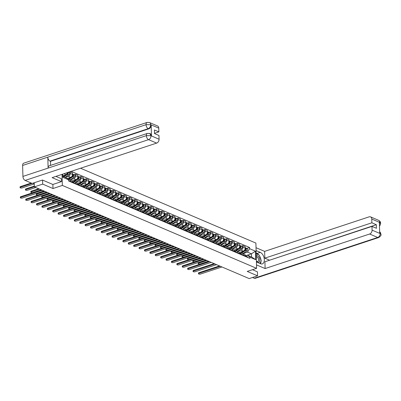 <?xml version="1.0" encoding="UTF-8"?>
<svg xmlns="http://www.w3.org/2000/svg" width="401" height="401" viewBox="0 0 401 401"><rect width="100%" height="100%" fill="white"/><g stroke="black" fill="none" stroke-linecap="round" stroke-linejoin="round"><path stroke-width="0.6" d="M42.571 180.079L42.686 184.119L34.331 186.881L249.196 278.59L257.547 275.828L247.237 271.427L256.6 268.334L255.893 243.081L80.551 168.24M42.686 184.119L52.997 188.52L62.355 185.427L256.6 268.334M34.215 182.761L34.331 186.881M257.547 275.828L257.437 271.788M239.608 252.344L243.352 251.106A2.501 1.81 -66.9 0 0 245.217 248.144L245.176 246.605L242.891 245.628L242.936 247.171A2.501 1.81 113.1 0 1 241.071 250.129L237.547 251.297M243.151 254.946L245.437 255.923A2.501 1.81 -66.9 0 0 244.49 254.259L242.204 253.282A2.501 1.81 113.1 0 1 243.151 254.946L243.166 255.492M245.437 255.923L245.452 256.465M241.412 246.119L242.891 245.628M240.039 253.632L241.156 253.262A2.501 1.81 113.1 0 1 242.204 253.282M234.209 250.039L237.953 248.8A2.501 1.81 -66.9 0 0 239.823 245.843L239.778 244.299L237.492 243.327L237.537 244.866A2.501 1.81 113.1 0 1 235.673 247.828L232.149 248.991M240.054 254.164L240.039 253.617A2.501 1.81 -66.9 0 0 239.091 251.953L236.806 250.981A2.501 1.81 113.1 0 1 237.753 252.645L237.768 253.186M236.014 243.813L237.492 243.327M234.655 251.858L234.64 251.317L235.758 250.961A2.501 1.81 113.1 0 1 236.806 250.981M228.811 247.738L232.555 246.5A2.501 1.81 -66.9 0 0 234.425 243.537L234.379 241.998L232.099 241.021L232.139 242.56A2.501 1.81 113.1 0 1 230.274 245.522L226.75 246.69M232.359 250.339L234.64 251.317A2.501 1.81 -66.9 0 0 233.693 249.653L231.407 248.675A2.501 1.81 113.1 0 1 232.359 250.339L232.374 250.886M230.615 241.512L232.099 241.021M229.257 249.552L229.242 249.011L230.359 248.655A2.501 1.81 113.1 0 1 231.407 248.675M223.412 245.432L227.161 244.194A2.501 1.81 -66.9 0 0 229.026 241.232L228.981 239.693L226.7 238.72L226.74 240.259A2.501 1.81 113.1 0 1 224.876 243.222L221.352 244.384M226.961 248.039L229.242 249.011A2.501 1.81 -66.9 0 0 228.294 247.347L226.014 246.374A2.501 1.81 113.1 0 1 226.961 248.039L226.976 248.58M225.217 239.207L226.7 238.72M223.848 246.72L224.966 246.349A2.501 1.81 113.1 0 1 226.014 246.374M218.014 243.126L221.763 241.893A2.501 1.81 -66.9 0 0 223.628 238.931L223.588 237.387L221.302 236.415L221.347 237.953A2.501 1.81 113.1 0 1 219.477 240.916L215.954 242.079M223.863 247.252L223.843 246.705A2.501 1.81 -66.9 0 0 222.896 245.041L220.615 244.069A2.501 1.81 113.1 0 1 221.563 245.733L221.578 246.274M219.818 236.906L221.302 236.415M218.465 244.946L218.45 244.404L219.568 244.049A2.501 1.81 113.1 0 1 220.615 244.069M212.62 240.826L216.365 239.587A2.501 1.81 -66.9 0 0 218.229 236.625L218.189 235.086L215.903 234.109L215.949 235.653A2.501 1.81 113.1 0 1 214.079 238.61L210.555 239.778M216.164 243.427L218.45 244.404A2.501 1.81 -66.9 0 0 217.497 242.74L215.217 241.763A2.501 1.81 113.1 0 1 216.164 243.427L216.179 243.973M214.425 234.6L215.903 234.109M213.066 242.645L213.051 242.099L214.169 241.743A2.501 1.81 113.1 0 1 215.217 241.763M207.222 238.52L210.966 237.282A2.501 1.81 -66.9 0 0 212.831 234.319L212.791 232.78L210.505 231.808L210.55 233.347A2.501 1.81 113.1 0 1 208.685 236.309L205.162 237.472M210.766 241.126L213.051 242.099A2.501 1.81 -66.9 0 0 212.104 240.435L209.818 239.462A2.501 1.81 113.1 0 1 210.766 241.126L210.781 241.668M209.026 232.294L210.505 231.808M207.668 240.339L207.653 239.798L208.771 239.442A2.501 1.81 113.1 0 1 209.818 239.462M201.823 236.219L205.568 234.981A2.501 1.81 -66.9 0 0 207.437 232.019L207.392 230.48L205.111 229.502L205.152 231.041A2.501 1.81 113.1 0 1 203.287 234.004L199.763 235.166M205.367 238.821L207.653 239.798A2.501 1.81 -66.9 0 0 206.705 238.134L204.42 237.156A2.501 1.81 113.1 0 1 205.367 238.821L205.382 239.367M203.628 229.994L205.111 229.502M202.254 237.507L203.372 237.136A2.501 1.81 113.1 0 1 204.42 237.156M196.425 233.913L200.174 232.675A2.501 1.81 -66.9 0 0 202.039 229.713L201.994 228.174L199.713 227.197L199.753 228.74A2.501 1.81 113.1 0 1 197.888 231.703L194.365 232.866M202.269 238.034L202.254 237.492A2.501 1.81 -66.9 0 0 201.307 235.828L199.021 234.856A2.501 1.81 113.1 0 1 199.974 236.52L199.989 237.061M198.229 227.688L199.713 227.197M196.856 235.202L197.974 234.831A2.501 1.81 113.1 0 1 199.021 234.856M191.026 231.608L194.776 230.369A2.501 1.81 -66.9 0 0 196.64 227.412L196.595 225.868L194.315 224.896L194.355 226.435A2.501 1.81 113.1 0 1 192.49 229.397L188.966 230.56M196.871 235.733L196.856 235.186A2.501 1.81 -66.9 0 0 195.909 233.522L193.628 232.55A2.501 1.81 113.1 0 1 194.575 234.214L194.59 234.755M192.831 225.382L194.315 224.896M191.462 232.896L192.58 232.53A2.501 1.81 113.1 0 1 193.628 232.55M185.628 229.307L189.377 228.069A2.501 1.81 -66.9 0 0 191.242 225.106L191.202 223.568L188.916 222.59L188.961 224.134A2.501 1.81 113.1 0 1 187.092 227.091L183.568 228.259M191.477 233.427L191.462 232.886A2.501 1.81 -66.9 0 0 190.51 231.222L188.229 230.244A2.501 1.81 113.1 0 1 189.177 231.908L189.192 232.455M187.437 223.081L188.916 222.59M186.064 230.595L187.182 230.224A2.501 1.81 113.1 0 1 188.229 230.244M180.234 227.001L183.979 225.763A2.501 1.81 -66.9 0 0 185.843 222.801L185.803 221.262L183.518 220.289L183.563 221.828A2.501 1.81 113.1 0 1 181.693 224.791L178.169 225.953M186.079 231.126L186.064 230.58A2.501 1.81 -66.9 0 0 185.117 228.916L182.831 227.943A2.501 1.81 113.1 0 1 183.778 229.608L183.793 230.149M182.039 220.776L183.518 220.289M180.666 228.289L181.783 227.923A2.501 1.81 113.1 0 1 182.831 227.943M174.836 224.7L178.58 223.462A2.501 1.81 -66.9 0 0 180.45 220.5L180.405 218.956L178.119 217.984L178.164 219.522A2.501 1.81 113.1 0 1 176.3 222.485L172.776 223.648M180.681 228.821L180.666 228.279A2.501 1.81 -66.9 0 0 179.718 226.615L177.432 225.638A2.501 1.81 113.1 0 1 178.38 227.302L178.395 227.848M176.64 218.475L178.119 217.984M175.267 225.989L176.385 225.618A2.501 1.81 113.1 0 1 177.432 225.638M169.438 222.395L173.182 221.157A2.501 1.81 -66.9 0 0 175.052 218.194L175.006 216.655L172.726 215.678L172.766 217.222A2.501 1.81 113.1 0 1 170.901 220.184L167.377 221.347M175.282 226.515L175.267 225.974A2.501 1.81 -66.9 0 0 174.32 224.309L172.034 223.332A2.501 1.81 113.1 0 1 172.986 225.001L173.001 225.542M171.242 216.169L172.726 215.678M169.869 223.683L170.986 223.312A2.501 1.81 113.1 0 1 172.034 223.332M164.039 220.089L167.788 218.851A2.501 1.81 -66.9 0 0 169.653 215.893L169.608 214.35L167.327 213.377L167.367 214.916A2.501 1.81 113.1 0 1 165.503 217.878L161.979 219.041M169.884 224.214L169.869 223.668A2.501 1.81 -66.9 0 0 168.921 222.004L166.636 221.031A2.501 1.81 113.1 0 1 167.588 222.695L167.603 223.237M165.844 213.863L167.327 213.377M164.475 221.377L165.588 221.011A2.501 1.81 113.1 0 1 166.636 221.031M158.641 217.788L162.39 216.55A2.501 1.81 -66.9 0 0 164.255 213.588L164.215 212.049L161.929 211.071L161.974 212.615A2.501 1.81 113.1 0 1 160.104 215.573L156.58 216.74M164.485 221.908L164.47 221.367A2.501 1.81 -66.9 0 0 163.523 219.703L161.242 218.725A2.501 1.81 113.1 0 1 162.189 220.39L162.204 220.936M160.445 211.563L161.929 211.071M159.092 219.608L159.077 219.061L160.194 218.705A2.501 1.81 113.1 0 1 161.242 218.725M153.242 215.482L156.991 214.244A2.501 1.81 -66.9 0 0 158.856 211.282L158.816 209.743L156.53 208.771L156.575 210.309A2.501 1.81 113.1 0 1 154.706 213.272L151.182 214.435M156.791 218.089L159.077 219.061A2.501 1.81 -66.9 0 0 158.124 217.397L155.844 216.425A2.501 1.81 113.1 0 1 156.791 218.089L156.806 218.63M155.052 209.257L156.53 208.771M153.693 217.302L153.678 216.761L154.796 216.4A2.501 1.81 113.1 0 1 155.844 216.425M147.849 213.177L151.593 211.944A2.501 1.81 -66.9 0 0 153.458 208.981L153.418 207.437L151.132 206.465L151.177 208.004A2.501 1.81 113.1 0 1 149.312 210.966L145.789 212.129M151.393 215.783L153.678 216.761A2.501 1.81 -66.9 0 0 152.731 215.096L150.445 214.119A2.501 1.81 113.1 0 1 151.393 215.783L151.408 216.324M149.653 206.956L151.132 206.465M148.295 214.996L148.28 214.455L149.398 214.099A2.501 1.81 113.1 0 1 150.445 214.119M142.45 210.876L146.195 209.638A2.501 1.81 -66.9 0 0 148.064 206.675L148.019 205.137L145.733 204.159L145.779 205.703A2.501 1.81 113.1 0 1 143.914 208.665L140.39 209.828M145.994 213.477L148.28 214.455A2.501 1.81 -66.9 0 0 147.332 212.791L145.047 211.813A2.501 1.81 113.1 0 1 145.994 213.477L146.009 214.024M144.255 204.65L145.733 204.159M142.896 212.695L142.881 212.149L143.999 211.793A2.501 1.81 113.1 0 1 145.047 211.813M137.052 208.57L140.796 207.332A2.501 1.81 -66.9 0 0 142.666 204.375L142.621 202.831L140.34 201.858L140.38 203.397A2.501 1.81 113.1 0 1 138.515 206.36L134.992 207.523M140.601 211.177L142.881 212.149A2.501 1.81 -66.9 0 0 141.934 210.485L139.648 209.512A2.501 1.81 113.1 0 1 140.601 211.177L140.616 211.718M138.856 202.345L140.34 201.858M137.498 210.39L137.483 209.848L138.601 209.492A2.501 1.81 113.1 0 1 139.648 209.512M131.653 206.269L135.403 205.031A2.501 1.81 -66.9 0 0 137.267 202.069L137.222 200.53L134.942 199.553L134.982 201.091A2.501 1.81 113.1 0 1 133.117 204.054L129.593 205.222M135.202 208.871L137.483 209.848A2.501 1.81 -66.9 0 0 136.535 208.184L134.255 207.207A2.501 1.81 113.1 0 1 135.202 208.871L135.217 209.417M133.458 200.044L134.942 199.553M132.089 207.558L133.207 207.187A2.501 1.81 113.1 0 1 134.255 207.207M126.255 203.964L130.004 202.726A2.501 1.81 -66.9 0 0 131.869 199.763L131.829 198.224L129.543 197.252L129.588 198.791A2.501 1.81 113.1 0 1 127.719 201.753L124.195 202.916M132.104 208.084L132.089 207.543A2.501 1.81 -66.9 0 0 131.137 205.878L128.856 204.906A2.501 1.81 113.1 0 1 129.804 206.57L129.819 207.111M128.059 197.738L129.543 197.252M126.691 205.252L127.809 204.881A2.501 1.81 113.1 0 1 128.856 204.906M120.861 201.658L124.606 200.425A2.501 1.81 -66.9 0 0 126.47 197.462L126.43 195.919L124.145 194.946L124.19 196.485A2.501 1.81 113.1 0 1 122.32 199.447L118.796 200.61M126.706 205.783L126.691 205.242A2.501 1.81 -66.9 0 0 125.739 203.573L123.458 202.6A2.501 1.81 113.1 0 1 124.405 204.264L124.42 204.806M122.666 195.437L124.145 194.946M121.292 202.946L122.41 202.58A2.501 1.81 113.1 0 1 123.458 202.6M115.463 199.357L119.207 198.119A2.501 1.81 -66.9 0 0 121.077 195.157L121.032 193.618L118.746 192.64L118.791 194.184A2.501 1.81 113.1 0 1 116.927 197.142L113.403 198.31M121.308 203.477L121.292 202.936A2.501 1.81 -66.9 0 0 120.345 201.272L118.059 200.294A2.501 1.81 113.1 0 1 119.007 201.959L119.022 202.505M117.267 193.132L118.746 192.64M115.894 200.645L117.012 200.274A2.501 1.81 113.1 0 1 118.059 200.294M110.064 197.051L113.809 195.813A2.501 1.81 -66.9 0 0 115.678 192.851L115.633 191.312L113.353 190.34L113.393 191.879A2.501 1.81 113.1 0 1 111.528 194.841L108.004 196.004M115.909 201.177L115.894 200.63A2.501 1.81 -66.9 0 0 114.947 198.966L112.661 197.994A2.501 1.81 113.1 0 1 113.608 199.658L113.623 200.199M111.869 190.826L113.353 190.34M110.496 198.34L111.613 197.974A2.501 1.81 113.1 0 1 112.661 197.994M104.666 194.751L108.415 193.513A2.501 1.81 -66.9 0 0 110.28 190.55L110.235 189.011L107.954 188.034L107.994 189.573A2.501 1.81 113.1 0 1 106.13 192.535L102.606 193.698M110.511 198.871L110.496 198.33A2.501 1.81 -66.9 0 0 109.548 196.665L107.262 195.688A2.501 1.81 113.1 0 1 108.215 197.352L108.23 197.899M106.471 188.525L107.954 188.034M105.097 196.039L106.215 195.668A2.501 1.81 113.1 0 1 107.262 195.688M99.268 192.445L103.017 191.207A2.501 1.81 -66.9 0 0 104.882 188.244L104.836 186.706L102.556 185.728L102.596 187.272A2.501 1.81 113.1 0 1 100.731 190.234L97.207 191.397M105.112 196.565L105.097 196.024A2.501 1.81 -66.9 0 0 104.15 194.36L101.869 193.387A2.501 1.81 113.1 0 1 102.816 195.051L102.831 195.593M101.072 186.219L102.556 185.728M99.704 193.733L100.821 193.362A2.501 1.81 113.1 0 1 101.869 193.387M93.869 190.139L97.618 188.901A2.501 1.81 -66.9 0 0 99.483 185.944L99.443 184.4L97.157 183.427L97.202 184.966A2.501 1.81 113.1 0 1 95.333 187.929L91.809 189.092M99.719 194.264L99.704 193.718A2.501 1.81 -66.9 0 0 98.751 192.054L96.471 191.082A2.501 1.81 113.1 0 1 97.418 192.746L97.433 193.287M95.679 183.914L97.157 183.427M94.32 191.959L94.305 191.417L95.423 191.061A2.501 1.81 113.1 0 1 96.471 191.082M88.476 187.838L92.22 186.6A2.501 1.81 -66.9 0 0 94.085 183.638L94.045 182.099L91.759 181.122L91.804 182.666A2.501 1.81 113.1 0 1 89.939 185.623L86.415 186.791M92.019 190.44L94.305 191.417A2.501 1.81 -66.9 0 0 93.358 189.753L91.072 188.776A2.501 1.81 113.1 0 1 92.019 190.44L92.035 190.986M90.28 181.613L91.759 181.122M88.922 189.658L88.907 189.112L90.024 188.756A2.501 1.81 113.1 0 1 91.072 188.776M83.077 185.533L86.822 184.295A2.501 1.81 -66.9 0 0 88.691 181.332L88.646 179.793L86.36 178.821L86.405 180.36A2.501 1.81 113.1 0 1 84.541 183.322L81.017 184.485M86.621 188.139L88.907 189.112A2.501 1.81 -66.9 0 0 87.959 187.447L85.674 186.475A2.501 1.81 113.1 0 1 86.621 188.139L86.636 188.681M84.882 179.307L86.36 178.821M83.523 187.352L83.508 186.811L84.626 186.455A2.501 1.81 113.1 0 1 85.674 186.475M77.679 183.232L81.423 181.994A2.501 1.81 -66.9 0 0 83.293 179.031L83.248 177.488L80.967 176.515L81.007 178.054A2.501 1.81 113.1 0 1 79.142 181.016L75.619 182.179M81.228 185.833L83.508 186.811A2.501 1.81 -66.9 0 0 82.561 185.147L80.275 184.169A2.501 1.81 113.1 0 1 81.228 185.833L81.243 186.38M79.483 177.006L80.967 176.515M78.125 185.046L78.11 184.505L79.228 184.149A2.501 1.81 113.1 0 1 80.275 184.169M72.28 180.926L76.03 179.688A2.501 1.81 -66.9 0 0 77.894 176.726L77.849 175.187L75.568 174.209L75.609 175.753A2.501 1.81 113.1 0 1 73.744 178.716L70.22 179.879M75.829 183.533L78.11 184.505A2.501 1.81 -66.9 0 0 77.162 182.841L74.877 181.869A2.501 1.81 113.1 0 1 75.829 183.533L75.844 184.074M74.085 174.701L75.568 174.209M72.726 182.746L72.711 182.199L73.834 181.843A2.501 1.81 113.1 0 1 74.877 181.869M67.117 178.545L70.631 177.382A2.501 1.81 -66.9 0 0 72.496 174.425L72.456 172.881L70.17 171.909L70.215 173.448A2.501 1.81 113.1 0 1 68.345 176.41L65.268 177.427M70.431 181.227L72.711 182.199A2.501 1.81 -66.9 0 0 71.764 180.535L69.483 179.563A2.501 1.81 113.1 0 1 70.431 181.227L70.446 181.768M68.686 172.395L70.17 171.909M68.335 179.573L68.436 179.543A2.501 1.81 113.1 0 1 69.483 179.563M245.427 255.793L251.452 253.803L247.472 252.104L242.941 253.597M245.437 255.938L247.562 255.231L251.542 256.931L251.452 253.803L255.437 251.171L255.673 259.658L249.863 257.176L247.562 255.231M62.787 176.37L66.325 177.879L68.626 179.823L68.661 181.006L249.893 258.364L249.863 257.176M68.626 179.823L62.817 177.342L62.726 174.129M247.472 252.104L249.622 248.69L249.592 247.502L71.157 171.342M249.622 248.69L255.437 251.171M62.05 174.355L62.355 185.427M52.882 184.455L52.997 188.52M62.777 175.894L66.24 174.746L63.889 173.743M246.81 248.425L249.592 247.502M67.654 172.5L66.24 174.746M255.673 259.658L251.542 256.931M245.437 255.973L245.517 256.008A1.358 0.982 113.1 0 1 246.013 256.705M220.365 266.284L198.926 273.367A1.253 0.466 178.4 0 0 198.47 273.743L198.45 273.086A1.253 0.466 -1.6 0 1 198.906 272.71L219.492 265.913M245.783 256.199L245.813 256.199A1.358 0.982 113.1 0 1 246.104 256.259A1.358 0.982 113.1 0 1 246.6 256.956M246.104 256.259L247.352 256.79A1.358 0.982 113.1 0 1 247.848 257.487M198.47 273.743A1.253 0.466 178.4 0 0 199.192 274.144A1.253 0.466 178.4 0 0 200.515 274.048L221.959 266.966M245.327 249.923L245.492 249.818A0.652 0.471 -66.9 0 0 245.798 248.881M241.457 253.191L245.653 250.404A1.358 0.982 -66.9 0 0 246.384 249.121A1.358 0.982 -66.9 0 0 245.878 248.024A1.358 0.982 -66.9 0 0 245.552 247.968M242.911 253.587L246.896 250.936A1.358 0.982 -66.9 0 0 247.633 249.653A1.358 0.982 -66.9 0 0 247.121 248.555L245.878 248.024M206.901 260.54L198.645 263.267A1.253 0.466 178.4 0 0 198.189 263.642A1.253 0.466 178.4 0 0 198.911 264.038A1.253 0.466 178.4 0 0 200.234 263.943L208.495 261.216M240.034 253.497L245.066 250.154A1.358 0.982 -66.9 0 0 245.798 248.871A1.358 0.982 -66.9 0 0 245.287 247.773L245.206 247.738M198.189 263.642L198.169 262.986A1.253 0.466 -1.6 0 1 198.625 262.61L206.024 260.164M240.039 253.668L240.119 253.703A1.358 0.982 113.1 0 1 240.615 254.404M214.966 263.983L193.528 271.066A1.253 0.466 178.4 0 0 193.071 271.437L193.056 270.78A1.253 0.466 -1.6 0 1 193.508 270.409L214.094 263.607M240.384 253.898L240.415 253.898A1.358 0.982 113.1 0 1 240.71 253.953A1.358 0.982 113.1 0 1 241.201 254.655M240.71 253.953L241.953 254.485A1.358 0.982 113.1 0 1 242.45 255.186M193.071 271.437A1.253 0.466 178.4 0 0 193.798 271.838A1.253 0.466 178.4 0 0 195.122 271.743L216.56 264.66M234.64 251.367L234.725 251.397A1.358 0.982 113.1 0 1 235.217 252.099M209.573 261.678L188.129 268.76A1.253 0.466 178.4 0 0 187.673 269.136L187.658 268.48A1.253 0.466 -1.6 0 1 188.114 268.104L208.695 261.302M234.986 251.592L235.021 251.592A1.358 0.982 113.1 0 1 235.312 251.648A1.358 0.982 113.1 0 1 235.808 252.349M235.312 251.648L236.555 252.184A1.358 0.982 113.1 0 1 237.051 252.881M187.673 269.136A1.253 0.466 178.4 0 0 188.4 269.532A1.253 0.466 178.4 0 0 189.723 269.442L211.162 262.359M256.424 261.968L260.6 263.753A6.12 3.569 71.7 0 0 262.359 263.883A6.12 3.569 71.7 0 0 264.184 258.349A6.12 3.569 71.7 0 0 260.279 252.389L256.104 250.605M256.505 264.876L265.106 268.55L264.921 261.753L371.973 226.39L372.078 230.154L380.203 233.567M371.973 226.39L376.434 228.294L376.333 224.705L269.287 260.309M269.282 260.074L264.82 258.169L264.63 251.377L369.161 216.841A3.263 2.361 -66.9 0 1 370.529 216.871A3.263 2.361 -66.9 0 1 371.767 219.041L371.872 222.801L264.82 258.169M256.023 247.703L264.63 251.377M265.106 268.55L369.642 234.014A3.263 2.361 -66.9 0 0 372.078 230.154M379.642 231.728L380.414 232.575L380.95 234.284C381.396 235.106 380.639 236.189 378.684 237.532L255.257 278.309A3.348 1.95 -108.3 0 1 254.294 278.239L252.535 277.487M376.333 224.705L371.872 222.801M379.441 224.505L379.847 222.615L379.381 222.415L379.687 233.277L380.153 233.472L379.647 231.883M257.437 271.868L252.51 269.688M260.455 263.693A6.12 3.569 71.7 0 0 261.016 261.211M260.886 259.537A6.12 3.569 71.7 0 0 259.647 256.119M258.775 254.886A6.12 3.569 71.7 0 0 256.966 253.482L260.279 252.389M256.174 253.146L256.966 253.482M380.95 234.284L380.153 233.472M379.481 225.928L380.133 225.177L380.644 223.322L379.847 222.49L371.767 219.041M55.965 176.365A6.12 3.569 71.7 0 0 56.461 176.62L61.373 178.721L61.453 181.623L52.11 177.638L156.646 143.102L148.565 139.653L25.143 180.43L32.18 183.432L42.466 180.034L52.847 184.465L61.453 181.623M56.696 176.726L56.681 176.124M158.771 128.13L150.691 124.681A3.263 2.361 113.1 0 0 149.453 122.511L157.533 125.959A3.263 2.361 113.1 0 1 158.771 128.13L158.876 131.889L154.505 133.332M25.143 180.43A3.348 1.95 -108.3 0 1 22.927 176.415L48.115 168.094A3.348 1.95 -108.3 0 1 49.193 165.849L147.433 133.398A3.348 1.95 -108.3 0 0 146.35 135.638L150.946 135.693L159.082 139.242A3.263 2.361 113.1 0 1 156.646 143.102M151.463 135.864L150.997 135.663L149.758 133.493L150.225 133.693A3.263 2.361 113.1 0 1 151.463 135.864L151.162 125.007A3.263 2.361 113.1 0 1 148.726 128.866L50.491 161.322L50.025 161.122A3.348 1.95 -108.3 0 1 47.809 157.132L22.621 165.453L22.927 176.415M22.621 165.453A3.348 1.95 -108.3 0 1 23.699 163.182L147.122 122.41A3.348 1.95 -108.3 0 0 146.044 124.681L150.636 124.711M148.726 128.866L148.26 128.671A3.348 1.95 -108.3 0 1 146.044 124.681L47.809 157.132L48.115 168.094L146.35 135.638A3.348 1.95 -108.3 0 0 148.565 139.653A3.263 2.361 -66.9 0 0 151.002 135.794M158.876 131.889L154.41 129.984L154.51 133.573L158.976 135.478L159.082 139.242M50.491 161.322L50.601 165.382M50.025 161.122L148.26 128.671C149.738 128.024 150.55 126.736 150.696 124.806L151.162 125.007M256.404 261.267A3.539 2.06 71.7 0 0 258.7 262.369A3.539 2.06 71.7 0 0 259.793 259.988A3.539 2.06 71.7 0 0 258.54 256.605A3.539 2.06 71.7 0 0 256.249 255.748M256.394 260.886A2.421 1.414 71.7 0 0 257.808 261.492A2.421 1.414 71.7 0 0 258.585 259.848A2.421 1.414 71.7 0 0 256.284 256.891A2.421 1.414 71.7 0 0 256.279 256.896M256.194 253.788L259.277 255.101L261.277 260.62L260.003 263.502M239.928 247.623L240.094 247.512A0.652 0.471 -66.9 0 0 240.399 246.575M236.059 250.891L240.254 248.099A1.358 0.982 -66.9 0 0 240.986 246.821A1.358 0.982 -66.9 0 0 240.48 245.723A1.358 0.982 -66.9 0 0 240.154 245.663M237.512 251.282L241.502 248.63A1.358 0.982 -66.9 0 0 242.234 247.352A1.358 0.982 -66.9 0 0 241.723 246.254L240.48 245.723M201.502 258.234L193.247 260.961A1.253 0.466 178.4 0 0 192.791 261.337A1.253 0.466 178.4 0 0 193.513 261.738A1.253 0.466 178.4 0 0 194.836 261.642L203.096 258.916M234.635 251.191L239.668 247.848A1.358 0.982 -66.9 0 0 240.399 246.57A1.358 0.982 -66.9 0 0 239.888 245.472L239.808 245.437M192.791 261.337L192.771 260.68A1.253 0.466 -1.6 0 1 193.227 260.304L200.63 257.863M234.535 245.317L234.695 245.211A0.652 0.471 -66.9 0 0 235.001 244.269M230.66 248.585L234.856 245.793A1.358 0.982 -66.9 0 0 235.587 244.515A1.358 0.982 -66.9 0 0 235.081 243.417A1.358 0.982 -66.9 0 0 234.76 243.362M232.114 248.976L236.104 246.329A1.358 0.982 -66.9 0 0 236.836 245.046A1.358 0.982 -66.9 0 0 236.324 243.948L235.081 243.417M196.104 255.928L187.848 258.66A1.253 0.466 178.4 0 0 187.392 259.031A1.253 0.466 178.4 0 0 188.114 259.432A1.253 0.466 178.4 0 0 189.442 259.337L197.698 256.61M229.237 248.891L234.269 245.542A1.358 0.982 -66.9 0 0 235.001 244.264A1.358 0.982 -66.9 0 0 234.495 243.166L234.415 243.131M187.392 259.031L187.372 258.374A1.253 0.466 -1.6 0 1 187.828 258.003L195.232 255.557M229.247 249.061L229.327 249.096A1.358 0.982 113.1 0 1 229.818 249.793M204.174 259.372L182.731 266.454A1.253 0.466 178.4 0 0 182.28 266.83L182.26 266.174A1.253 0.466 -1.6 0 1 182.716 265.798L203.297 259.001M229.588 249.287L229.623 249.287A1.358 0.982 113.1 0 1 229.913 249.347A1.358 0.982 113.1 0 1 230.41 250.044M229.913 249.347L231.161 249.878A1.358 0.982 113.1 0 1 231.653 250.575M182.28 266.83A1.253 0.466 178.4 0 0 183.001 267.231A1.253 0.466 178.4 0 0 184.325 267.136L205.763 260.054M223.848 246.755L223.928 246.79A1.358 0.982 113.1 0 1 224.425 247.492M198.776 257.071L177.337 264.154A1.253 0.466 178.4 0 0 176.881 264.53L176.861 263.873A1.253 0.466 -1.6 0 1 177.317 263.497L197.899 256.695M224.194 246.986L224.224 246.986A1.358 0.982 113.1 0 1 224.515 247.041A1.358 0.982 113.1 0 1 225.011 247.743M224.515 247.041L225.763 247.572A1.358 0.982 113.1 0 1 226.254 248.274M176.881 264.53A1.253 0.466 178.4 0 0 177.603 264.926A1.253 0.466 178.4 0 0 178.926 264.83L200.365 257.748M218.45 244.455L218.53 244.49A1.358 0.982 113.1 0 1 219.026 245.186M193.377 254.765L171.939 261.848A1.253 0.466 178.4 0 0 171.483 262.224L171.463 261.567A1.253 0.466 -1.6 0 1 171.919 261.191L192.505 254.394M218.796 244.68L218.826 244.68A1.358 0.982 113.1 0 1 219.116 244.74A1.358 0.982 113.1 0 1 219.613 245.437M219.116 244.74L220.365 245.272A1.358 0.982 113.1 0 1 220.861 245.968M171.483 262.224A1.253 0.466 178.4 0 0 172.204 262.625A1.253 0.466 178.4 0 0 173.528 262.53L194.971 255.447M229.136 243.016L229.297 242.906A0.652 0.471 -66.9 0 0 229.603 241.968M225.262 246.279L229.457 243.492A1.358 0.982 -66.9 0 0 230.194 242.209A1.358 0.982 -66.9 0 0 229.683 241.111A1.358 0.982 -66.9 0 0 229.362 241.056M226.715 246.675L230.705 244.024A1.358 0.982 -66.9 0 0 231.437 242.74A1.358 0.982 -66.9 0 0 230.931 241.643L229.683 241.111M190.711 253.627L182.45 256.354A1.253 0.466 178.4 0 0 181.994 256.73A1.253 0.466 178.4 0 0 182.721 257.126A1.253 0.466 178.4 0 0 184.044 257.036L192.3 254.304M223.838 246.585L228.871 243.242A1.358 0.982 -66.9 0 0 229.603 241.958A1.358 0.982 -66.9 0 0 229.096 240.861L229.016 240.826M181.994 256.73L181.979 256.074A1.253 0.466 -1.6 0 1 182.435 255.698L189.833 253.252M223.738 240.71L223.898 240.6A0.652 0.471 -66.9 0 0 224.204 239.663M219.863 243.978L224.064 241.186A1.358 0.982 -66.9 0 0 224.796 239.908A1.358 0.982 -66.9 0 0 224.284 238.811A1.358 0.982 -66.9 0 0 223.964 238.75M221.322 244.369L225.307 241.718A1.358 0.982 -66.9 0 0 226.039 240.44A1.358 0.982 -66.9 0 0 225.532 239.342L224.284 238.811M185.312 251.322L177.052 254.049A1.253 0.466 178.4 0 0 176.595 254.424A1.253 0.466 178.4 0 0 177.322 254.825A1.253 0.466 178.4 0 0 178.645 254.73L186.901 252.003M218.44 244.279L223.472 240.936A1.358 0.982 -66.9 0 0 224.209 239.658A1.358 0.982 -66.9 0 0 223.698 238.56L223.618 238.525M176.595 254.424L176.58 253.768A1.253 0.466 -1.6 0 1 177.036 253.392L184.435 250.951M218.339 238.405L218.505 238.299A0.652 0.471 -66.9 0 0 218.811 237.362M214.47 241.673L218.665 238.886A1.358 0.982 -66.9 0 0 219.397 237.603A1.358 0.982 -66.9 0 0 218.891 236.505A1.358 0.982 -66.9 0 0 218.565 236.45M215.923 242.069L219.908 239.417A1.358 0.982 -66.9 0 0 220.645 238.134A1.358 0.982 -66.9 0 0 220.134 237.036L218.891 236.505M179.914 249.021L171.658 251.748A1.253 0.466 178.4 0 0 171.202 252.124A1.253 0.466 178.4 0 0 171.924 252.52A1.253 0.466 178.4 0 0 173.247 252.424L181.503 249.698M213.046 241.978L218.074 238.635A1.358 0.982 -66.9 0 0 218.811 237.352A1.358 0.982 -66.9 0 0 218.299 236.254L218.219 236.219M171.202 252.124L171.182 251.467A1.253 0.466 -1.6 0 1 171.638 251.091L179.036 248.645M212.941 236.104L213.106 235.994A0.652 0.471 -66.9 0 0 213.412 235.056M209.071 239.367L213.267 236.58A1.358 0.982 -66.9 0 0 213.999 235.302A1.358 0.982 -66.9 0 0 213.492 234.204A1.358 0.982 -66.9 0 0 213.167 234.144M210.525 239.763L214.515 237.111A1.358 0.982 -66.9 0 0 215.247 235.833A1.358 0.982 -66.9 0 0 214.735 234.735L213.492 234.204M174.515 246.715L166.26 249.442A1.253 0.466 178.4 0 0 165.803 249.818A1.253 0.466 178.4 0 0 166.525 250.219A1.253 0.466 178.4 0 0 167.849 250.124L176.109 247.397M207.648 239.673L212.68 236.329A1.358 0.982 -66.9 0 0 213.412 235.046A1.358 0.982 -66.9 0 0 212.901 233.948L212.821 233.918M165.803 249.818L165.783 249.161A1.253 0.466 -1.6 0 1 166.24 248.785L173.643 246.339M207.543 233.798L207.708 233.693A0.652 0.471 -66.9 0 0 208.014 232.75M203.673 237.066L207.868 234.274A1.358 0.982 -66.9 0 0 208.6 232.996A1.358 0.982 -66.9 0 0 208.094 231.898A1.358 0.982 -66.9 0 0 207.768 231.838M205.127 237.457L209.116 234.806A1.358 0.982 -66.9 0 0 209.848 233.527A1.358 0.982 -66.9 0 0 209.337 232.43L208.094 231.898M169.117 244.41L160.861 247.141A1.253 0.466 178.4 0 0 160.405 247.512A1.253 0.466 178.4 0 0 161.127 247.913A1.253 0.466 178.4 0 0 162.45 247.818L170.711 245.091M202.249 237.372L207.282 234.024A1.358 0.982 -66.9 0 0 208.014 232.745A1.358 0.982 -66.9 0 0 207.507 231.648L207.422 231.613M160.405 247.512L160.385 246.856A1.253 0.466 -1.6 0 1 160.841 246.485L168.245 244.039M202.149 231.497L202.31 231.387A0.652 0.471 -66.9 0 0 202.615 230.45M198.274 234.76L202.47 231.973A1.358 0.982 -66.9 0 0 203.207 230.69A1.358 0.982 -66.9 0 0 202.695 229.593A1.358 0.982 -66.9 0 0 202.375 229.537M199.728 235.156L203.718 232.505A1.358 0.982 -66.9 0 0 204.45 231.222A1.358 0.982 -66.9 0 0 203.944 230.124L202.695 229.593M163.718 242.109L155.463 244.836A1.253 0.466 178.4 0 0 155.007 245.211A1.253 0.466 178.4 0 0 155.728 245.607A1.253 0.466 178.4 0 0 157.057 245.517L165.312 242.785M196.851 235.066L201.883 231.723A1.358 0.982 -66.9 0 0 202.615 230.44A1.358 0.982 -66.9 0 0 202.109 229.342L202.029 229.307M155.007 245.211L154.992 244.555A1.253 0.466 -1.6 0 1 155.443 244.179L162.846 241.733M196.751 229.192L196.911 229.081A0.652 0.471 -66.9 0 0 197.217 228.144M192.876 232.46L197.076 229.668A1.358 0.982 -66.9 0 0 197.808 228.39A1.358 0.982 -66.9 0 0 197.297 227.292A1.358 0.982 -66.9 0 0 196.976 227.232M194.33 232.851L198.32 230.199A1.358 0.982 -66.9 0 0 199.051 228.921A1.358 0.982 -66.9 0 0 198.545 227.823L197.297 227.292M158.325 239.803L150.064 242.53A1.253 0.466 178.4 0 0 149.608 242.906A1.253 0.466 178.4 0 0 150.335 243.307A1.253 0.466 178.4 0 0 151.658 243.212L159.914 240.485M191.452 232.76L196.485 229.417A1.358 0.982 -66.9 0 0 197.217 228.139A1.358 0.982 -66.9 0 0 196.711 227.041L196.63 227.006M149.608 242.906L149.593 242.249A1.253 0.466 -1.6 0 1 150.049 241.873L157.448 239.432M191.352 226.886L191.518 226.781A0.652 0.471 -66.9 0 0 191.818 225.843M187.483 230.154L191.678 227.367A1.358 0.982 -66.9 0 0 192.41 226.084A1.358 0.982 -66.9 0 0 191.899 224.986A1.358 0.982 -66.9 0 0 191.578 224.931M188.936 230.545L192.921 227.898A1.358 0.982 -66.9 0 0 193.653 226.615A1.358 0.982 -66.9 0 0 193.147 225.517L191.899 224.986M152.926 237.502L144.666 240.229A1.253 0.466 178.4 0 0 144.215 240.605A1.253 0.466 178.4 0 0 144.936 241.001A1.253 0.466 178.4 0 0 146.26 240.906L154.515 238.179M186.054 230.46L191.087 227.116A1.358 0.982 -66.9 0 0 191.823 225.833A1.358 0.982 -66.9 0 0 191.312 224.735L191.232 224.7M144.215 240.605L144.195 239.948A1.253 0.466 -1.6 0 1 144.651 239.572L152.049 237.126M185.954 224.585L186.119 224.475A0.652 0.471 -66.9 0 0 186.425 223.537M182.084 227.848L186.28 225.061A1.358 0.982 -66.9 0 0 187.011 223.783A1.358 0.982 -66.9 0 0 186.505 222.685A1.358 0.982 -66.9 0 0 186.179 222.625M183.538 228.244L187.523 225.593A1.358 0.982 -66.9 0 0 188.259 224.314A1.358 0.982 -66.9 0 0 187.748 223.217L186.505 222.685M147.528 235.197L139.272 237.923A1.253 0.466 178.4 0 0 138.816 238.299A1.253 0.466 178.4 0 0 139.538 238.7A1.253 0.466 178.4 0 0 140.861 238.605L149.122 235.873M180.661 228.154L185.693 224.811A1.358 0.982 -66.9 0 0 186.425 223.527A1.358 0.982 -66.9 0 0 185.914 222.43L185.833 222.4M138.816 238.299L138.796 237.643A1.253 0.466 -1.6 0 1 139.252 237.267L146.651 234.821M180.555 222.279L180.721 222.169A0.652 0.471 -66.9 0 0 181.026 221.232M176.686 225.547L180.881 222.755A1.358 0.982 -66.9 0 0 181.613 221.477A1.358 0.982 -66.9 0 0 181.107 220.38A1.358 0.982 -66.9 0 0 180.781 220.319M178.139 225.938L182.129 223.287A1.358 0.982 -66.9 0 0 182.861 222.009A1.358 0.982 -66.9 0 0 182.35 220.911L181.107 220.38M142.129 232.891L133.874 235.623A1.253 0.466 178.4 0 0 133.418 235.994A1.253 0.466 178.4 0 0 134.14 236.395A1.253 0.466 178.4 0 0 135.463 236.299L143.723 233.572M175.262 225.848L180.295 222.505A1.358 0.982 -66.9 0 0 181.026 221.227A1.358 0.982 -66.9 0 0 180.515 220.129L180.435 220.094M133.418 235.994L133.398 235.337A1.253 0.466 -1.6 0 1 133.854 234.966L141.257 232.52M175.162 219.974L175.322 219.868A0.652 0.471 -66.9 0 0 175.628 218.931M171.287 223.242L175.483 220.455A1.358 0.982 -66.9 0 0 176.214 219.172A1.358 0.982 -66.9 0 0 175.708 218.074A1.358 0.982 -66.9 0 0 175.382 218.019M172.741 223.638L176.731 220.986A1.358 0.982 -66.9 0 0 177.463 219.703A1.358 0.982 -66.9 0 0 176.951 218.605L175.708 218.074M136.731 230.59L128.475 233.317A1.253 0.466 178.4 0 0 128.019 233.693A1.253 0.466 178.4 0 0 128.741 234.089A1.253 0.466 178.4 0 0 130.064 233.999L138.325 231.267M169.864 223.547L174.896 220.204A1.358 0.982 -66.9 0 0 175.628 218.921A1.358 0.982 -66.9 0 0 175.122 217.823L175.036 217.788M128.019 233.693L127.999 233.036A1.253 0.466 -1.6 0 1 128.455 232.66L135.859 230.214M169.763 217.673L169.924 217.563A0.652 0.471 -66.9 0 0 170.23 216.625M165.889 220.941L170.084 218.149A1.358 0.982 -66.9 0 0 170.821 216.871A1.358 0.982 -66.9 0 0 170.31 215.773A1.358 0.982 -66.9 0 0 169.989 215.713M167.342 221.332L171.332 218.68A1.358 0.982 -66.9 0 0 172.064 217.402A1.358 0.982 -66.9 0 0 171.558 216.304L170.31 215.773M131.338 228.284L123.077 231.011A1.253 0.466 178.4 0 0 122.621 231.387A1.253 0.466 178.4 0 0 123.348 231.788A1.253 0.466 178.4 0 0 124.671 231.693L132.926 228.966M164.465 221.242L169.498 217.898A1.358 0.982 -66.9 0 0 170.23 216.62A1.358 0.982 -66.9 0 0 169.723 215.522L169.643 215.487M122.621 231.387L122.606 230.73A1.253 0.466 -1.6 0 1 123.057 230.354L130.46 227.913M164.365 215.367L164.525 215.262A0.652 0.471 -66.9 0 0 164.831 214.324M160.49 218.635L164.691 215.848A1.358 0.982 -66.9 0 0 165.423 214.565A1.358 0.982 -66.9 0 0 164.911 213.467A1.358 0.982 -66.9 0 0 164.59 213.412M161.949 219.026L165.934 216.38A1.358 0.982 -66.9 0 0 166.666 215.096A1.358 0.982 -66.9 0 0 166.159 213.999L164.911 213.467M125.939 225.984L117.678 228.71A1.253 0.466 178.4 0 0 117.222 229.081A1.253 0.466 178.4 0 0 117.949 229.482A1.253 0.466 178.4 0 0 119.272 229.387L127.528 226.66M159.067 218.941L164.099 215.593A1.358 0.982 -66.9 0 0 164.831 214.314A1.358 0.982 -66.9 0 0 164.325 213.217L164.245 213.182M117.222 229.081L117.207 228.425A1.253 0.466 -1.6 0 1 117.663 228.054L125.062 225.608M158.966 213.066L159.132 212.956A0.652 0.471 -66.9 0 0 159.433 212.019M155.097 216.329L159.292 213.543A1.358 0.982 -66.9 0 0 160.024 212.259A1.358 0.982 -66.9 0 0 159.513 211.162A1.358 0.982 -66.9 0 0 159.192 211.106M156.55 216.725L160.535 214.074A1.358 0.982 -66.9 0 0 161.267 212.796A1.358 0.982 -66.9 0 0 160.761 211.698L159.513 211.162M120.541 223.678L112.28 226.405A1.253 0.466 178.4 0 0 111.829 226.781A1.253 0.466 178.4 0 0 112.551 227.182A1.253 0.466 178.4 0 0 113.874 227.086L122.13 224.354M153.673 216.635L158.701 213.292A1.358 0.982 -66.9 0 0 159.438 212.009A1.358 0.982 -66.9 0 0 158.926 210.911L158.846 210.881M111.829 226.781L111.809 226.124A1.253 0.466 -1.6 0 1 112.265 225.748L119.663 223.302M153.568 210.761L153.733 210.65A0.652 0.471 -66.9 0 0 154.039 209.713M149.698 214.029L153.894 211.237A1.358 0.982 -66.9 0 0 154.626 209.959A1.358 0.982 -66.9 0 0 154.119 208.861A1.358 0.982 -66.9 0 0 153.794 208.801M151.152 214.42L155.137 211.768A1.358 0.982 -66.9 0 0 155.874 210.49A1.358 0.982 -66.9 0 0 155.362 209.392L154.119 208.861M115.142 221.372L106.887 224.104A1.253 0.466 178.4 0 0 106.43 224.475A1.253 0.466 178.4 0 0 107.152 224.876A1.253 0.466 178.4 0 0 108.476 224.781L116.736 222.054M148.275 214.329L153.307 210.986A1.358 0.982 -66.9 0 0 154.039 209.708A1.358 0.982 -66.9 0 0 153.528 208.61L153.448 208.575M106.43 224.475L106.41 223.818A1.253 0.466 -1.6 0 1 106.866 223.447L114.265 221.001M148.169 208.455L148.335 208.35A0.652 0.471 -66.9 0 0 148.641 207.412M144.3 211.723L148.495 208.936A1.358 0.982 -66.9 0 0 149.227 207.653A1.358 0.982 -66.9 0 0 148.721 206.555A1.358 0.982 -66.9 0 0 148.395 206.5M145.753 212.119L149.743 209.467A1.358 0.982 -66.9 0 0 150.475 208.184A1.358 0.982 -66.9 0 0 149.964 207.086L148.721 206.555M109.744 219.071L101.488 221.798A1.253 0.466 178.4 0 0 101.032 222.174A1.253 0.466 178.4 0 0 101.754 222.57A1.253 0.466 178.4 0 0 103.077 222.475L111.338 219.748M142.876 212.029L147.909 208.685A1.358 0.982 -66.9 0 0 148.641 207.402A1.358 0.982 -66.9 0 0 148.129 206.304L148.049 206.269M101.032 222.174L101.012 221.517A1.253 0.466 -1.6 0 1 101.468 221.141L108.871 218.695M142.776 206.154L142.936 206.044A0.652 0.471 -66.9 0 0 143.242 205.106M138.901 209.422L143.097 206.63A1.358 0.982 -66.9 0 0 143.834 205.352A1.358 0.982 -66.9 0 0 143.322 204.254A1.358 0.982 -66.9 0 0 143.002 204.194M140.355 209.813L144.345 207.162A1.358 0.982 -66.9 0 0 145.077 205.883A1.358 0.982 -66.9 0 0 144.566 204.786L143.322 204.254M104.345 216.766L96.09 219.492A1.253 0.466 178.4 0 0 95.633 219.868A1.253 0.466 178.4 0 0 96.355 220.269A1.253 0.466 178.4 0 0 97.684 220.174L105.939 217.447M137.478 209.723L142.51 206.38A1.358 0.982 -66.9 0 0 143.242 205.101A1.358 0.982 -66.9 0 0 142.736 204.004L142.656 203.969M95.633 219.868L95.618 219.212A1.253 0.466 -1.6 0 1 96.07 218.836L103.473 216.395M137.378 203.848L137.538 203.743A0.652 0.471 -66.9 0 0 137.844 202.801M133.503 207.116L137.703 204.325A1.358 0.982 -66.9 0 0 138.435 203.046A1.358 0.982 -66.9 0 0 137.924 201.949A1.358 0.982 -66.9 0 0 137.603 201.893M134.957 207.507L138.946 204.861A1.358 0.982 -66.9 0 0 139.678 203.578A1.358 0.982 -66.9 0 0 139.172 202.48L137.924 201.949M98.952 214.46L90.691 217.192A1.253 0.466 178.4 0 0 90.235 217.563A1.253 0.466 178.4 0 0 90.962 217.964A1.253 0.466 178.4 0 0 92.285 217.868L100.541 215.142M132.079 207.422L137.112 204.074A1.358 0.982 -66.9 0 0 137.844 202.796A1.358 0.982 -66.9 0 0 137.337 201.698L137.257 201.663M90.235 217.563L90.22 216.906A1.253 0.466 -1.6 0 1 90.676 216.535L98.075 214.089M131.979 201.548L132.145 201.437A0.652 0.471 -66.9 0 0 132.445 200.5M128.104 204.811L132.305 202.024A1.358 0.982 -66.9 0 0 133.037 200.741A1.358 0.982 -66.9 0 0 132.525 199.643A1.358 0.982 -66.9 0 0 132.205 199.588M129.563 205.207L133.548 202.555A1.358 0.982 -66.9 0 0 134.28 201.272A1.358 0.982 -66.9 0 0 133.774 200.174L132.525 199.643M93.553 212.159L85.293 214.886A1.253 0.466 178.4 0 0 84.842 215.262A1.253 0.466 178.4 0 0 85.563 215.658A1.253 0.466 178.4 0 0 86.887 215.568L95.142 212.836M126.681 205.117L131.713 201.773A1.358 0.982 -66.9 0 0 132.45 200.49A1.358 0.982 -66.9 0 0 131.939 199.392L131.859 199.357M84.842 215.262L84.822 214.605A1.253 0.466 -1.6 0 1 85.278 214.229L92.676 211.783M213.051 242.149L213.131 242.184A1.358 0.982 113.1 0 1 213.628 242.881M187.979 252.465L166.54 259.547A1.253 0.466 178.4 0 0 166.084 259.918L166.064 259.262A1.253 0.466 -1.6 0 1 166.52 258.891L187.107 252.089M213.397 242.374L213.427 242.374A1.358 0.982 113.1 0 1 213.723 242.435A1.358 0.982 113.1 0 1 214.214 243.136M213.723 242.435L214.966 242.966A1.358 0.982 113.1 0 1 215.462 243.668M166.084 259.918A1.253 0.466 178.4 0 0 166.806 260.319A1.253 0.466 178.4 0 0 168.134 260.224L189.573 253.141M207.653 239.843L207.733 239.878A1.358 0.982 113.1 0 1 208.229 240.58M182.58 250.159L161.142 257.242A1.253 0.466 178.4 0 0 160.686 257.617L160.671 256.961A1.253 0.466 -1.6 0 1 161.127 256.585L181.708 249.783M207.999 240.074L208.034 240.074A1.358 0.982 113.1 0 1 208.325 240.129A1.358 0.982 113.1 0 1 208.816 240.831M208.325 240.129L209.568 240.665A1.358 0.982 113.1 0 1 210.064 241.362M160.686 257.617A1.253 0.466 178.4 0 0 161.413 258.013A1.253 0.466 178.4 0 0 162.736 257.918L184.174 250.836M202.254 237.542L202.34 237.577A1.358 0.982 113.1 0 1 202.831 238.274M177.187 247.853L155.743 254.936A1.253 0.466 178.4 0 0 155.292 255.312L155.272 254.655A1.253 0.466 -1.6 0 1 155.728 254.279L176.31 247.482M202.6 237.768L202.635 237.768A1.358 0.982 113.1 0 1 202.926 237.828A1.358 0.982 113.1 0 1 203.422 238.525M202.926 237.828L204.169 238.359A1.358 0.982 113.1 0 1 204.665 239.056M155.292 255.312A1.253 0.466 178.4 0 0 156.014 255.713A1.253 0.466 178.4 0 0 157.337 255.617L178.776 248.535M196.861 235.237L196.941 235.272A1.358 0.982 113.1 0 1 197.432 235.973M171.788 245.552L150.35 252.635A1.253 0.466 178.4 0 0 149.894 253.006L149.874 252.349A1.253 0.466 -1.6 0 1 150.33 251.978L170.911 245.176M197.207 235.467L197.237 235.467A1.358 0.982 113.1 0 1 197.528 235.522A1.358 0.982 113.1 0 1 198.024 236.224M197.528 235.522L198.776 236.054A1.358 0.982 113.1 0 1 199.267 236.755M149.894 253.006A1.253 0.466 178.4 0 0 150.616 253.407A1.253 0.466 178.4 0 0 151.939 253.312L173.377 246.229M191.462 232.936L191.543 232.971A1.358 0.982 113.1 0 1 192.039 233.668M166.39 243.247L144.951 250.329A1.253 0.466 178.4 0 0 144.495 250.705L144.475 250.049A1.253 0.466 -1.6 0 1 144.931 249.673L165.513 242.876M191.808 233.161L191.838 233.161A1.358 0.982 113.1 0 1 192.129 233.222A1.358 0.982 113.1 0 1 192.625 233.918M192.129 233.222L193.377 233.753A1.358 0.982 113.1 0 1 193.873 234.45M144.495 250.705A1.253 0.466 178.4 0 0 145.217 251.106A1.253 0.466 178.4 0 0 146.54 251.011L167.984 243.928M186.064 230.63L186.144 230.665A1.358 0.982 113.1 0 1 186.64 231.362M160.991 240.941L139.553 248.029A1.253 0.466 178.4 0 0 139.097 248.399L139.077 247.743A1.253 0.466 -1.6 0 1 139.533 247.372L160.119 240.57M186.41 230.856L186.44 230.856A1.358 0.982 113.1 0 1 186.731 230.916A1.358 0.982 113.1 0 1 187.227 231.618M186.731 230.916L187.979 231.447A1.358 0.982 113.1 0 1 188.475 232.149M139.097 248.399A1.253 0.466 178.4 0 0 139.819 248.8A1.253 0.466 178.4 0 0 141.142 248.705L162.585 241.623M180.666 228.324L180.746 228.359A1.358 0.982 113.1 0 1 181.242 229.061M155.593 238.64L134.155 245.723A1.253 0.466 178.4 0 0 133.698 246.099L133.683 245.442A1.253 0.466 -1.6 0 1 134.135 245.066L154.721 238.264M181.011 228.555L181.041 228.555A1.358 0.982 113.1 0 1 181.337 228.61A1.358 0.982 113.1 0 1 181.828 229.312M181.337 228.61L182.58 229.141A1.358 0.982 113.1 0 1 183.077 229.843M133.698 246.099A1.253 0.466 178.4 0 0 134.425 246.495A1.253 0.466 178.4 0 0 135.749 246.399L157.187 239.317M175.267 226.024L175.347 226.059A1.358 0.982 113.1 0 1 175.844 226.755M150.2 236.334L128.756 243.417A1.253 0.466 178.4 0 0 128.3 243.793L128.285 243.136A1.253 0.466 -1.6 0 1 128.741 242.76L149.322 235.963M175.613 226.249L175.648 226.249A1.358 0.982 113.1 0 1 175.939 226.309A1.358 0.982 113.1 0 1 176.435 227.006M175.939 226.309L177.182 226.841A1.358 0.982 113.1 0 1 177.678 227.537M128.3 243.793A1.253 0.466 178.4 0 0 129.027 244.194A1.253 0.466 178.4 0 0 130.35 244.099L151.789 237.016M169.874 223.718L169.954 223.753A1.358 0.982 113.1 0 1 170.445 224.455M144.801 234.034L123.358 241.116A1.253 0.466 178.4 0 0 122.906 241.487L122.886 240.831A1.253 0.466 -1.6 0 1 123.343 240.46L143.924 233.658M170.214 223.948L170.25 223.948A1.358 0.982 113.1 0 1 170.54 224.004A1.358 0.982 113.1 0 1 171.037 224.705M170.54 224.004L171.783 224.535A1.358 0.982 113.1 0 1 172.28 225.237M122.906 241.487A1.253 0.466 178.4 0 0 123.628 241.888A1.253 0.466 178.4 0 0 124.952 241.793L146.39 234.71M164.475 221.417L164.555 221.447A1.358 0.982 113.1 0 1 165.052 222.149M139.403 231.728L117.964 238.811A1.253 0.466 178.4 0 0 117.508 239.186L117.488 238.53A1.253 0.466 -1.6 0 1 117.944 238.154L138.525 231.357M164.821 221.643L164.851 221.643A1.358 0.982 113.1 0 1 165.142 221.703A1.358 0.982 113.1 0 1 165.638 222.4M165.142 221.703L166.39 222.234A1.358 0.982 113.1 0 1 166.881 222.931M117.508 239.186A1.253 0.466 178.4 0 0 118.23 239.582A1.253 0.466 178.4 0 0 119.553 239.492L140.992 232.41M159.077 219.111L159.157 219.146A1.358 0.982 113.1 0 1 159.653 219.843M134.004 229.422L112.566 236.505A1.253 0.466 178.4 0 0 112.11 236.881L112.09 236.224A1.253 0.466 -1.6 0 1 112.546 235.848L133.127 229.051M159.423 219.337L159.453 219.337A1.358 0.982 113.1 0 1 159.743 219.397A1.358 0.982 113.1 0 1 160.24 220.094M159.743 219.397L160.991 219.928A1.358 0.982 113.1 0 1 161.488 220.63M112.11 236.881A1.253 0.466 178.4 0 0 112.831 237.282A1.253 0.466 178.4 0 0 114.155 237.186L135.598 230.104M153.678 216.806L153.758 216.841A1.358 0.982 113.1 0 1 154.255 217.542M128.606 227.121L107.167 234.204A1.253 0.466 178.4 0 0 106.711 234.58L106.691 233.923A1.253 0.466 -1.6 0 1 107.147 233.547L127.734 226.745M154.024 217.036L154.054 217.036A1.358 0.982 113.1 0 1 154.35 217.091A1.358 0.982 113.1 0 1 154.841 217.793M154.35 217.091L155.593 217.623A1.358 0.982 113.1 0 1 156.089 218.324M106.711 234.58A1.253 0.466 178.4 0 0 107.433 234.976A1.253 0.466 178.4 0 0 108.756 234.881L130.2 227.798M148.28 214.505L148.36 214.54A1.358 0.982 113.1 0 1 148.856 215.237M123.207 224.816L101.769 231.898A1.253 0.466 178.4 0 0 101.313 232.274L101.298 231.618A1.253 0.466 -1.6 0 1 101.749 231.242L122.335 224.445M148.626 214.73L148.656 214.73A1.358 0.982 113.1 0 1 148.951 214.791A1.358 0.982 113.1 0 1 149.443 215.487M148.951 214.791L150.195 215.322A1.358 0.982 113.1 0 1 150.691 216.019M101.313 232.274A1.253 0.466 178.4 0 0 102.039 232.675A1.253 0.466 178.4 0 0 103.363 232.58L124.801 225.497M142.881 212.199L142.967 212.234A1.358 0.982 113.1 0 1 143.458 212.936M117.814 222.515L96.37 229.598A1.253 0.466 178.4 0 0 95.914 229.968L95.899 229.312A1.253 0.466 -1.6 0 1 96.355 228.941L116.937 222.139M143.227 212.43L143.262 212.43A1.358 0.982 113.1 0 1 143.553 212.485A1.358 0.982 113.1 0 1 144.049 213.187M143.553 212.485L144.796 213.016A1.358 0.982 113.1 0 1 145.292 213.718M95.914 229.968A1.253 0.466 178.4 0 0 96.641 230.369A1.253 0.466 178.4 0 0 97.964 230.274L119.403 223.192M137.488 209.898L137.568 209.929A1.358 0.982 113.1 0 1 138.059 210.63M112.415 220.209L90.972 227.292A1.253 0.466 178.4 0 0 90.521 227.668L90.501 227.011A1.253 0.466 -1.6 0 1 90.957 226.635L111.538 219.833M137.829 210.124L137.864 210.124A1.358 0.982 113.1 0 1 138.155 210.179A1.358 0.982 113.1 0 1 138.651 210.881M138.155 210.179L139.403 210.715A1.358 0.982 113.1 0 1 139.894 211.412M90.521 227.668A1.253 0.466 178.4 0 0 91.243 228.064A1.253 0.466 178.4 0 0 92.566 227.974L114.004 220.891M132.089 207.593L132.17 207.628A1.358 0.982 113.1 0 1 132.666 208.325M107.017 217.903L85.578 224.986A1.253 0.466 178.4 0 0 85.122 225.362L85.102 224.705A1.253 0.466 -1.6 0 1 85.558 224.329L106.14 217.532M132.435 207.818L132.465 207.818A1.358 0.982 113.1 0 1 132.756 207.878A1.358 0.982 113.1 0 1 133.252 208.575M132.756 207.878L134.004 208.41A1.358 0.982 113.1 0 1 134.495 209.106M85.122 225.362A1.253 0.466 178.4 0 0 85.844 225.763A1.253 0.466 178.4 0 0 87.167 225.668L108.606 218.585M126.691 205.287L126.771 205.322A1.358 0.982 113.1 0 1 127.267 206.024M101.618 215.603L80.18 222.685A1.253 0.466 178.4 0 0 79.724 223.061L79.704 222.405A1.253 0.466 -1.6 0 1 80.16 222.029L100.746 215.227M127.037 205.518L127.067 205.518A1.358 0.982 113.1 0 1 127.358 205.573A1.358 0.982 113.1 0 1 127.854 206.274M127.358 205.573L128.606 206.104A1.358 0.982 113.1 0 1 129.102 206.806M79.724 223.061A1.253 0.466 178.4 0 0 80.446 223.457A1.253 0.466 178.4 0 0 81.769 223.362L103.212 216.279M121.292 202.986L121.373 203.021A1.358 0.982 113.1 0 1 121.869 203.718M96.22 213.297L74.781 220.38A1.253 0.466 178.4 0 0 74.325 220.756L74.31 220.099A1.253 0.466 -1.6 0 1 74.761 219.723L95.348 212.926M121.638 203.212L121.668 203.212A1.358 0.982 113.1 0 1 121.964 203.272A1.358 0.982 113.1 0 1 122.455 203.969M121.964 203.272L123.207 203.803A1.358 0.982 113.1 0 1 123.703 204.5M74.325 220.756A1.253 0.466 178.4 0 0 75.047 221.157A1.253 0.466 178.4 0 0 76.375 221.061L97.814 213.979M115.894 200.68L115.974 200.716A1.358 0.982 113.1 0 1 116.47 201.417M90.826 210.996L69.383 218.079A1.253 0.466 178.4 0 0 68.927 218.45L68.912 217.793A1.253 0.466 -1.6 0 1 69.368 217.422L89.949 210.62M116.24 200.906L116.275 200.906A1.358 0.982 113.1 0 1 116.566 200.966A1.358 0.982 113.1 0 1 117.062 201.668M116.566 200.966L117.809 201.497A1.358 0.982 113.1 0 1 118.305 202.199M68.927 218.45A1.253 0.466 178.4 0 0 69.654 218.851A1.253 0.466 178.4 0 0 70.977 218.756L92.415 211.673M110.496 198.375L110.581 198.41A1.358 0.982 113.1 0 1 111.072 199.112M85.428 208.69L63.985 215.773A1.253 0.466 178.4 0 0 63.533 216.149L63.513 215.492A1.253 0.466 -1.6 0 1 63.97 215.116L84.551 208.314M110.841 198.605L110.876 198.605A1.358 0.982 113.1 0 1 111.167 198.66A1.358 0.982 113.1 0 1 111.663 199.362M111.167 198.66L112.41 199.197A1.358 0.982 113.1 0 1 112.907 199.893M63.533 216.149A1.253 0.466 178.4 0 0 64.255 216.545A1.253 0.466 178.4 0 0 65.579 216.45L87.017 209.367M126.581 199.242L126.746 199.132A0.652 0.471 -66.9 0 0 127.052 198.194M122.711 202.51L126.906 199.718A1.358 0.982 -66.9 0 0 127.638 198.44A1.358 0.982 -66.9 0 0 127.132 197.342A1.358 0.982 -66.9 0 0 126.806 197.282M124.165 202.901L128.15 200.249A1.358 0.982 -66.9 0 0 128.886 198.971A1.358 0.982 -66.9 0 0 128.375 197.873L127.132 197.342M88.155 209.853L79.899 212.58A1.253 0.466 178.4 0 0 79.443 212.956A1.253 0.466 178.4 0 0 80.165 213.357A1.253 0.466 178.4 0 0 81.488 213.262L89.744 210.535M121.287 202.811L126.32 199.467A1.358 0.982 -66.9 0 0 127.052 198.189A1.358 0.982 -66.9 0 0 126.541 197.091L126.46 197.056M79.443 212.956L79.423 212.299A1.253 0.466 -1.6 0 1 79.879 211.923L87.278 209.482M121.182 196.936L121.348 196.831A0.652 0.471 -66.9 0 0 121.653 195.894M117.313 200.204L121.508 197.417A1.358 0.982 -66.9 0 0 122.24 196.134A1.358 0.982 -66.9 0 0 121.734 195.036A1.358 0.982 -66.9 0 0 121.408 194.981M118.766 200.6L122.756 197.949A1.358 0.982 -66.9 0 0 123.488 196.665A1.358 0.982 -66.9 0 0 122.977 195.568L121.734 195.036M82.756 207.553L74.501 210.279A1.253 0.466 178.4 0 0 74.045 210.655A1.253 0.466 178.4 0 0 74.766 211.051A1.253 0.466 178.4 0 0 76.09 210.956L84.35 208.229M115.889 200.51L120.922 197.167A1.358 0.982 -66.9 0 0 121.653 195.883A1.358 0.982 -66.9 0 0 121.142 194.786L121.062 194.751M74.045 210.655L74.025 209.999A1.253 0.466 -1.6 0 1 74.481 209.623L81.884 207.177M115.784 194.635L115.949 194.525A0.652 0.471 -66.9 0 0 116.255 193.588M111.914 197.899L116.11 195.112A1.358 0.982 -66.9 0 0 116.841 193.833A1.358 0.982 -66.9 0 0 116.335 192.736A1.358 0.982 -66.9 0 0 116.009 192.675M113.368 198.294L117.358 195.643A1.358 0.982 -66.9 0 0 118.089 194.365A1.358 0.982 -66.9 0 0 117.578 193.267L116.335 192.736M77.358 205.247L69.102 207.974A1.253 0.466 178.4 0 0 68.646 208.35A1.253 0.466 178.4 0 0 69.368 208.751A1.253 0.466 178.4 0 0 70.691 208.655L78.952 205.929M110.491 198.204L115.523 194.861A1.358 0.982 -66.9 0 0 116.255 193.578A1.358 0.982 -66.9 0 0 115.749 192.48L115.663 192.45M68.646 208.35L68.626 207.693A1.253 0.466 -1.6 0 1 69.082 207.317L76.486 204.876M110.39 192.33L110.551 192.224A0.652 0.471 -66.9 0 0 110.856 191.282M106.516 195.598L110.711 192.806A1.358 0.982 -66.9 0 0 111.448 191.528A1.358 0.982 -66.9 0 0 110.937 190.43A1.358 0.982 -66.9 0 0 110.616 190.37M107.969 195.989L111.959 193.337A1.358 0.982 -66.9 0 0 112.691 192.059A1.358 0.982 -66.9 0 0 112.185 190.961L110.937 190.43M71.959 202.941L63.704 205.673A1.253 0.466 178.4 0 0 63.248 206.044A1.253 0.466 178.4 0 0 63.975 206.445A1.253 0.466 178.4 0 0 65.298 206.35L73.553 203.623M105.092 195.904L110.125 192.555A1.358 0.982 -66.9 0 0 110.856 191.277A1.358 0.982 -66.9 0 0 110.35 190.179L110.27 190.144M63.248 206.044L63.233 205.387A1.253 0.466 -1.6 0 1 63.684 205.016L71.087 202.57M105.102 196.074L105.182 196.109A1.358 0.982 113.1 0 1 105.679 196.806M80.03 206.385L58.591 213.467A1.253 0.466 178.4 0 0 58.135 213.843L58.115 213.187A1.253 0.466 -1.6 0 1 58.571 212.811L79.152 206.014M105.448 196.3L105.478 196.3A1.358 0.982 113.1 0 1 105.769 196.36A1.358 0.982 113.1 0 1 106.265 197.056M105.769 196.36L107.017 196.891A1.358 0.982 113.1 0 1 107.508 197.588M58.135 213.843A1.253 0.466 178.4 0 0 58.857 214.244A1.253 0.466 178.4 0 0 60.18 214.149L81.619 207.066M104.992 190.029L105.152 189.919A0.652 0.471 -66.9 0 0 105.458 188.981M101.117 193.292L105.318 190.505A1.358 0.982 -66.9 0 0 106.049 189.222A1.358 0.982 -66.9 0 0 105.538 188.124A1.358 0.982 -66.9 0 0 105.217 188.069M102.571 193.688L106.561 191.036A1.358 0.982 -66.9 0 0 107.293 189.753A1.358 0.982 -66.9 0 0 106.786 188.655L105.538 188.124M66.566 200.64L58.305 203.367A1.253 0.466 178.4 0 0 57.849 203.743A1.253 0.466 178.4 0 0 58.576 204.139A1.253 0.466 178.4 0 0 59.899 204.049L68.155 201.317M99.694 193.598L104.726 190.254A1.358 0.982 -66.9 0 0 105.458 188.971A1.358 0.982 -66.9 0 0 104.952 187.874L104.872 187.838M57.849 203.743L57.834 203.086A1.253 0.466 -1.6 0 1 58.29 202.711L65.689 200.264M99.704 193.768L99.784 193.803A1.358 0.982 113.1 0 1 100.28 194.505M74.631 204.084L53.193 211.167A1.253 0.466 178.4 0 0 52.737 211.538L52.716 210.881A1.253 0.466 -1.6 0 1 53.173 210.51L73.754 203.708M100.049 193.999L100.08 193.999A1.358 0.982 113.1 0 1 100.37 194.054A1.358 0.982 113.1 0 1 100.867 194.756M100.37 194.054L101.618 194.585A1.358 0.982 113.1 0 1 102.115 195.287M52.737 211.538A1.253 0.466 178.4 0 0 53.458 211.939A1.253 0.466 178.4 0 0 54.782 211.843L76.225 204.761M99.593 187.723L99.759 187.613A0.652 0.471 -66.9 0 0 100.06 186.676M95.724 190.991L99.919 188.199A1.358 0.982 -66.9 0 0 100.651 186.921A1.358 0.982 -66.9 0 0 100.14 185.823A1.358 0.982 -66.9 0 0 99.819 185.763M97.177 191.382L101.162 188.731A1.358 0.982 -66.9 0 0 101.894 187.452A1.358 0.982 -66.9 0 0 101.388 186.355L100.14 185.823M61.168 198.335L52.907 201.061A1.253 0.466 178.4 0 0 52.456 201.437A1.253 0.466 178.4 0 0 53.178 201.838A1.253 0.466 178.4 0 0 54.501 201.743L62.756 199.016M94.3 191.292L99.328 187.949A1.358 0.982 -66.9 0 0 100.065 186.671A1.358 0.982 -66.9 0 0 99.553 185.573L99.473 185.538M52.456 201.437L52.436 200.781A1.253 0.466 -1.6 0 1 52.892 200.405L60.29 197.964M94.305 191.467L94.385 191.503A1.358 0.982 113.1 0 1 94.882 192.199M69.233 201.778L47.794 208.861A1.253 0.466 178.4 0 0 47.338 209.237L47.318 208.58A1.253 0.466 -1.6 0 1 47.774 208.204L68.36 201.407M94.651 191.693L94.681 191.693A1.358 0.982 113.1 0 1 94.972 191.753A1.358 0.982 113.1 0 1 95.468 192.45M94.972 191.753L96.22 192.285A1.358 0.982 113.1 0 1 96.716 192.981M47.338 209.237A1.253 0.466 178.4 0 0 48.06 209.638A1.253 0.466 178.4 0 0 49.383 209.543L70.827 202.46M94.195 185.417L94.36 185.312A0.652 0.471 -66.9 0 0 94.666 184.375M90.325 188.686L94.521 185.899A1.358 0.982 -66.9 0 0 95.253 184.615A1.358 0.982 -66.9 0 0 94.746 183.518A1.358 0.982 -66.9 0 0 94.42 183.463M91.779 189.077L95.764 186.43A1.358 0.982 -66.9 0 0 96.501 185.147A1.358 0.982 -66.9 0 0 95.989 184.049L94.746 183.518M55.769 196.034L47.513 198.761A1.253 0.466 178.4 0 0 47.057 199.137A1.253 0.466 178.4 0 0 47.779 199.533A1.253 0.466 178.4 0 0 49.102 199.437L57.363 196.711M88.902 188.991L93.934 185.648A1.358 0.982 -66.9 0 0 94.666 184.365A1.358 0.982 -66.9 0 0 94.155 183.267L94.075 183.232M47.057 199.137L47.037 198.48A1.253 0.466 -1.6 0 1 47.493 198.104L54.892 195.658M88.907 189.162L88.987 189.197A1.358 0.982 113.1 0 1 89.483 189.894M63.834 199.472L42.396 206.56A1.253 0.466 178.4 0 0 41.94 206.931L41.925 206.274A1.253 0.466 -1.6 0 1 42.376 205.903L62.962 199.102M89.253 189.387L89.283 189.387A1.358 0.982 113.1 0 1 89.578 189.447A1.358 0.982 113.1 0 1 90.07 190.149M89.578 189.447L90.821 189.979A1.358 0.982 113.1 0 1 91.318 190.681M41.94 206.931A1.253 0.466 178.4 0 0 42.666 207.332A1.253 0.466 178.4 0 0 43.99 207.237L65.428 200.154M88.796 183.117L88.962 183.006A0.652 0.471 -66.9 0 0 89.268 182.069M84.927 186.38L89.122 183.593A1.358 0.982 -66.9 0 0 89.854 182.315A1.358 0.982 -66.9 0 0 89.348 181.217A1.358 0.982 -66.9 0 0 89.022 181.157M86.38 186.776L90.37 184.124A1.358 0.982 -66.9 0 0 91.102 182.846A1.358 0.982 -66.9 0 0 90.591 181.748L89.348 181.217M50.371 193.728L42.115 196.455A1.253 0.466 178.4 0 0 41.659 196.831A1.253 0.466 178.4 0 0 42.381 197.232A1.253 0.466 178.4 0 0 43.704 197.137L51.965 194.405M83.503 186.686L88.536 183.342A1.358 0.982 -66.9 0 0 89.268 182.059A1.358 0.982 -66.9 0 0 88.756 180.961L88.676 180.931M41.659 196.831L41.639 196.174A1.253 0.466 -1.6 0 1 42.095 195.798L49.498 193.352M83.508 186.856L83.588 186.891A1.358 0.982 113.1 0 1 84.085 187.593M58.441 197.172L36.997 204.254A1.253 0.466 178.4 0 0 36.541 204.63L36.526 203.974A1.253 0.466 -1.6 0 1 36.982 203.598L57.564 196.796M83.854 187.087L83.889 187.087A1.358 0.982 113.1 0 1 84.18 187.142A1.358 0.982 113.1 0 1 84.676 187.843M84.18 187.142L85.423 187.673A1.358 0.982 113.1 0 1 85.919 188.375M36.541 204.63A1.253 0.466 178.4 0 0 37.268 205.026A1.253 0.466 178.4 0 0 38.591 204.931L60.03 197.848M83.403 180.811L83.563 180.701A0.652 0.471 -66.9 0 0 83.869 179.763M79.528 184.079L83.724 181.287A1.358 0.982 -66.9 0 0 84.456 180.009A1.358 0.982 -66.9 0 0 83.949 178.911A1.358 0.982 -66.9 0 0 83.624 178.851M80.982 184.47L84.972 181.818A1.358 0.982 -66.9 0 0 85.704 180.54A1.358 0.982 -66.9 0 0 85.192 179.442L83.949 178.911M44.972 191.422L36.717 194.154A1.253 0.466 178.4 0 0 36.26 194.525A1.253 0.466 178.4 0 0 36.982 194.926A1.253 0.466 178.4 0 0 38.306 194.831L46.566 192.104M78.105 184.385L83.137 181.036A1.358 0.982 -66.9 0 0 83.869 179.758A1.358 0.982 -66.9 0 0 83.363 178.661L83.283 178.625M36.26 194.525L36.24 193.868A1.253 0.466 -1.6 0 1 36.697 193.498L44.1 191.051M78.115 184.555L78.195 184.59A1.358 0.982 113.1 0 1 78.686 185.287M53.042 194.866L31.599 201.949A1.253 0.466 178.4 0 0 31.148 202.325L31.128 201.668A1.253 0.466 -1.6 0 1 31.584 201.292L52.165 194.495M78.456 184.781L78.491 184.781A1.358 0.982 113.1 0 1 78.781 184.841A1.358 0.982 113.1 0 1 79.278 185.538M78.781 184.841L80.03 185.372A1.358 0.982 113.1 0 1 80.521 186.069M31.148 202.325A1.253 0.466 178.4 0 0 31.869 202.726A1.253 0.466 178.4 0 0 33.193 202.63L54.631 195.548M78.005 178.51L78.165 178.4A0.652 0.471 -66.9 0 0 78.471 177.463M74.13 181.773L78.325 178.986A1.358 0.982 -66.9 0 0 79.062 177.703A1.358 0.982 -66.9 0 0 78.551 176.605A1.358 0.982 -66.9 0 0 78.23 176.55M75.583 182.169L79.573 179.518A1.358 0.982 -66.9 0 0 80.305 178.234A1.358 0.982 -66.9 0 0 79.799 177.137L78.551 176.605M39.579 189.122L31.318 191.848A1.253 0.466 178.4 0 0 30.862 192.224A1.253 0.466 178.4 0 0 31.589 192.62A1.253 0.466 178.4 0 0 32.912 192.53L41.168 189.798M72.706 182.079L77.739 178.736A1.358 0.982 -66.9 0 0 78.471 177.453A1.358 0.982 -66.9 0 0 77.964 176.355L77.884 176.32M30.862 192.224L30.847 191.568A1.253 0.466 -1.6 0 1 31.298 191.192L38.702 188.746M72.716 182.249L72.797 182.285A1.358 0.982 113.1 0 1 73.293 182.986M47.644 192.565L26.205 199.648A1.253 0.466 178.4 0 0 25.749 200.019L25.729 199.362A1.253 0.466 -1.6 0 1 26.185 198.991L46.767 192.189M73.062 182.48L73.092 182.48A1.358 0.982 113.1 0 1 73.383 182.535A1.358 0.982 113.1 0 1 73.879 183.237M73.383 182.535L74.631 183.067A1.358 0.982 113.1 0 1 75.122 183.768M25.749 200.019A1.253 0.466 178.4 0 0 26.471 200.42A1.253 0.466 178.4 0 0 27.794 200.325L49.233 193.242M72.606 176.204L72.766 176.094A0.652 0.471 -66.9 0 0 73.072 175.157M68.731 179.473L72.932 176.681A1.358 0.982 -66.9 0 0 73.664 175.402A1.358 0.982 -66.9 0 0 73.152 174.305A1.358 0.982 -66.9 0 0 72.832 174.245M70.19 179.864L74.175 177.212A1.358 0.982 -66.9 0 0 74.907 175.934A1.358 0.982 -66.9 0 0 74.401 174.836L73.152 174.305M34.326 186.766L25.92 189.543A1.253 0.466 178.4 0 0 25.463 189.919A1.253 0.466 178.4 0 0 26.19 190.32A1.253 0.466 178.4 0 0 27.514 190.224L35.769 187.498M68.015 179.307L72.34 176.43A1.358 0.982 -66.9 0 0 73.072 175.152A1.358 0.982 -66.9 0 0 72.566 174.054L72.486 174.019M25.463 189.919L25.448 189.262A1.253 0.466 -1.6 0 1 25.905 188.886L34.311 186.109M42.245 190.259L20.807 197.342A1.253 0.466 178.4 0 0 20.351 197.718L20.331 197.061A1.253 0.466 -1.6 0 1 20.787 196.685L41.373 189.889M68.646 180.515L69.233 180.766A1.358 0.982 113.1 0 1 69.729 181.463M20.351 197.718A1.253 0.466 178.4 0 0 21.073 198.114A1.253 0.466 178.4 0 0 22.396 198.024L43.839 190.941M67.208 173.899L67.373 173.793A0.652 0.471 -66.9 0 0 67.679 172.856M63.854 176.821L67.533 174.38A1.358 0.982 -66.9 0 0 68.13 172.345M65.097 177.352L68.777 174.911A1.358 0.982 -66.9 0 0 69.513 173.628A1.358 0.982 -66.9 0 0 69.002 172.53L68.376 172.265M32.125 183.407L20.526 187.242A1.253 0.466 178.4 0 0 20.07 187.613A1.253 0.466 178.4 0 0 20.792 188.014A1.253 0.466 178.4 0 0 22.115 187.919L34.245 183.914M63.263 176.57L65.784 174.901M66.406 174.485L66.942 174.124A1.358 0.982 -66.9 0 0 67.669 172.495M20.07 187.613L20.05 186.956A1.253 0.466 -1.6 0 1 20.506 186.585L31.248 183.036M68.345 176.41L70.631 177.382M73.744 178.716L76.03 179.688M79.142 181.016L81.423 181.994M84.541 183.322L86.822 184.295M89.939 185.623L92.22 186.6M95.333 187.929L97.618 188.901M100.731 190.234L103.017 191.207M106.13 192.535L108.415 193.513M111.528 194.841L113.809 195.813M116.927 197.142L119.207 198.119M122.32 199.447L124.606 200.425M127.719 201.753L130.004 202.726M133.117 204.054L135.403 205.031M138.515 206.36L140.796 207.332M143.914 208.665L146.195 209.638M149.312 210.966L151.593 211.944M154.706 213.272L156.991 214.244M160.104 215.573L162.39 216.55M165.503 217.878L167.788 218.851M170.901 220.184L173.182 221.157M176.3 222.485L178.58 223.462M181.693 224.791L183.979 225.763M187.092 227.091L189.377 228.069M192.49 229.397L194.776 230.369M197.888 231.703L200.174 232.675M203.287 234.004L205.568 234.981M208.685 236.309L210.966 237.282M214.079 238.61L216.365 239.587M219.477 240.916L221.763 241.893M224.876 243.222L227.161 244.194M230.274 245.522L232.555 246.5M235.673 247.828L237.953 248.8M241.071 250.129L243.352 251.106M97.418 192.746L99.704 193.718M102.816 195.051L105.097 196.024M108.215 197.352L110.496 198.33M113.608 199.658L115.894 200.63M119.007 201.959L121.292 202.936M124.405 204.264L126.691 205.242M129.804 206.57L132.089 207.543M162.189 220.39L164.47 221.367M167.588 222.695L169.869 223.668M172.986 225.001L175.267 225.974M178.38 227.302L180.666 228.279M183.778 229.608L186.064 230.58M189.177 231.908L191.462 232.886M194.575 234.214L196.856 235.186M199.974 236.52L202.254 237.492M221.563 245.733L223.843 246.705M237.753 252.645L240.039 253.617M75.609 175.753L77.894 176.726M81.007 178.054L83.293 179.031M86.405 180.36L88.691 181.332M91.804 182.666L94.085 183.638M97.202 184.966L99.483 185.944M102.596 187.272L104.882 188.244M107.994 189.573L110.28 190.55M113.393 191.879L115.678 192.851M118.791 194.184L121.077 195.157M124.19 196.485L126.47 197.462M129.588 198.791L131.869 199.763M134.982 201.091L137.267 202.069M140.38 203.397L142.666 204.375M145.779 205.703L148.064 206.675M151.177 208.004L153.458 208.981M156.575 210.309L158.856 211.282M161.974 212.615L164.255 213.588M167.367 214.916L169.653 215.893M172.766 217.222L175.052 218.194M178.164 219.522L180.45 220.5M183.563 221.828L185.843 222.801M188.961 224.134L191.242 225.106M194.355 226.435L196.64 227.412M199.753 228.74L202.039 229.713M205.152 231.041L207.437 232.019M210.55 233.347L212.831 234.319M215.949 235.653L218.229 236.625M221.347 237.953L223.628 238.931M226.74 240.259L229.026 241.232M232.139 242.56L234.425 243.537M237.537 244.866L239.823 245.843M242.936 247.171L245.217 248.144M70.215 173.448L72.496 174.425M33.373 183.041L34.235 183.407M198.926 273.367L198.906 272.71M245.653 250.404L246.896 250.936M244.69 249.993L245.066 250.154M198.625 262.61L198.645 263.267M193.528 271.066L193.508 270.409M188.129 268.76L188.114 268.104M254.294 278.239L377.722 237.462L369.642 234.014M378.684 237.532A3.348 1.95 -108.3 0 1 377.722 237.462A3.263 2.361 -66.9 0 0 380.153 233.603M370.529 216.871L378.609 220.319A3.263 2.361 113.1 0 1 379.847 222.49M240.254 248.099L241.502 248.63M239.292 247.688L239.668 247.848M193.227 260.304L193.247 260.961M234.856 245.793L236.104 246.329M233.893 245.382L234.269 245.542M187.828 258.003L187.848 258.66M182.731 266.454L182.716 265.798M177.337 264.154L177.317 263.497M171.939 261.848L171.919 261.191M229.457 243.492L230.705 244.024M228.495 243.081L228.871 243.242M182.435 255.698L182.45 256.354M224.064 241.186L225.307 241.718M223.096 240.775L223.472 240.936M177.036 253.392L177.052 254.049M218.665 238.886L219.908 239.417M217.698 238.475L218.074 238.635M171.638 251.091L171.658 251.748M213.267 236.58L214.515 237.111M212.304 236.169L212.68 236.329M166.24 248.785L166.26 249.442M207.868 234.274L209.116 234.806M206.906 233.863L207.282 234.024M160.841 246.485L160.861 247.141M202.47 231.973L203.718 232.505M201.508 231.562L201.883 231.723M155.443 244.179L155.463 244.836M197.076 229.668L198.32 230.199M196.109 229.257L196.485 229.417M150.049 241.873L150.064 242.53M191.678 227.367L192.921 227.898M190.711 226.951L191.087 227.116M144.651 239.572L144.666 240.229M186.28 225.061L187.523 225.593M185.317 224.65L185.693 224.811M139.252 237.267L139.272 237.923M180.881 222.755L182.129 223.287M179.919 222.344L180.295 222.505M133.854 234.966L133.874 235.623M175.483 220.455L176.731 220.986M174.52 220.044L174.896 220.204M128.455 232.66L128.475 233.317M170.084 218.149L171.332 218.68M169.122 217.738L169.498 217.898M123.057 230.354L123.077 231.011M164.691 215.848L165.934 216.38M163.723 215.432L164.099 215.593M117.663 228.054L117.678 228.71M159.292 213.543L160.535 214.074M158.325 213.131L158.701 213.292M112.265 225.748L112.28 226.405M153.894 211.237L155.137 211.768M152.931 210.826L153.307 210.986M106.866 223.447L106.887 224.104M148.495 208.936L149.743 209.467M147.533 208.525L147.909 208.685M101.468 221.141L101.488 221.798M143.097 206.63L144.345 207.162M142.134 206.219L142.51 206.38M96.07 218.836L96.09 219.492M137.703 204.325L138.946 204.861M136.736 203.914L137.112 204.074M90.676 216.535L90.691 217.192M132.305 202.024L133.548 202.555M131.338 201.613L131.713 201.773M85.278 214.229L85.293 214.886M166.54 259.547L166.52 258.891M161.142 257.242L161.127 256.585M155.743 254.936L155.728 254.279M150.35 252.635L150.33 251.978M144.951 250.329L144.931 249.673M139.553 248.029L139.533 247.372M134.155 245.723L134.135 245.066M128.756 243.417L128.741 242.76M123.358 241.116L123.343 240.46M117.964 238.811L117.944 238.154M112.566 236.505L112.546 235.848M107.167 234.204L107.147 233.547M101.769 231.898L101.749 231.242M96.37 229.598L96.355 228.941M90.972 227.292L90.957 226.635M85.578 224.986L85.558 224.329M80.18 222.685L80.16 222.029M74.781 220.38L74.761 219.723M69.383 218.079L69.368 217.422M63.985 215.773L63.97 215.116M126.906 199.718L128.15 200.249M125.939 199.307L126.32 199.467M79.879 211.923L79.899 212.58M121.508 197.417L122.756 197.949M120.546 197.006L120.922 197.167M74.481 209.623L74.501 210.279M116.11 195.112L117.358 195.643M115.147 194.701L115.523 194.861M69.082 207.317L69.102 207.974M110.711 192.806L111.959 193.337M109.749 192.395L110.125 192.555M63.684 205.016L63.704 205.673M58.591 213.467L58.571 212.811M105.318 190.505L106.561 191.036M104.35 190.094L104.726 190.254M58.29 202.711L58.305 203.367M53.193 211.167L53.173 210.51M99.919 188.199L101.162 188.731M98.952 187.788L99.328 187.949M52.892 200.405L52.907 201.061M47.794 208.861L47.774 208.204M94.521 185.899L95.764 186.43M93.558 185.483L93.934 185.648M47.493 198.104L47.513 198.761M42.396 206.56L42.376 205.903M89.122 183.593L90.37 184.124M88.16 183.182L88.536 183.342M42.095 195.798L42.115 196.455M36.997 204.254L36.982 203.598M83.724 181.287L84.972 181.818M82.761 180.876L83.137 181.036M36.697 193.498L36.717 194.154M31.599 201.949L31.584 201.292M78.325 178.986L79.573 179.518M77.363 178.575L77.739 178.736M31.298 191.192L31.318 191.848M26.205 199.648L26.185 198.991M72.932 176.681L74.175 177.212M71.964 176.27L72.34 176.43M25.905 188.886L25.92 189.543M20.807 197.342L20.787 196.685M67.533 174.38L68.777 174.911M20.506 186.585L20.526 187.242M34.24 183.598L33.128 183.122M378.609 220.319C379.892 220.961 380.569 221.959 380.644 223.317M149.453 122.511L147.122 122.41M149.758 133.493L147.433 133.398"/></g></svg>
